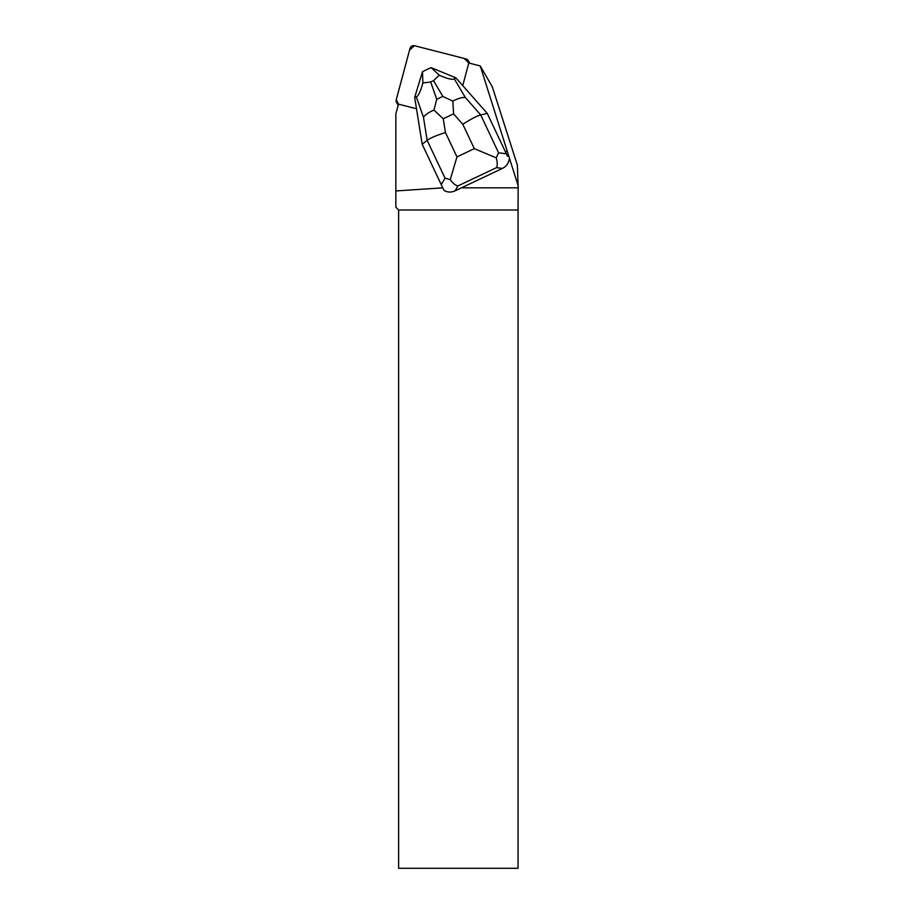 <?xml version="1.0" encoding="UTF-8"?>
<svg xmlns="http://www.w3.org/2000/svg" width="914" height="914" viewBox="0 0 914 914"><rect width="100%" height="100%" fill="white"/><g stroke="black" fill="none" stroke-linecap="round" stroke-linejoin="round"><path stroke-width="1.37" d="M466.049 58.93L414.648 45.757A3.816 3.77 -30 0 0 409.986 48.476L396.253 99.729A3.816 3.77 -30 0 0 398.458 104.162L396.265 99.717L409.552 50.099L414.396 45.7L464.141 58.439L468.836 63.02A3.816 3.77 -30 0 0 466.049 58.93M507.567 156.351L487.253 113.393L507.567 156.351M461.479 187.816L518.158 187.816L517.393 165.217L492.303 86.807L480.25 65.945L518.158 185.736M507.042 151.004L505.465 151.907M480.25 65.945L468.779 62.997A3.816 3.77 150 0 1 468.688 63.443L462.747 85.63M416.487 108.743L398.892 104.242A3.816 3.77 150 0 1 398.47 104.105L395.842 113.884L395.842 207.204L398.63 209.992L398.63 868.3L518.055 868.3L518.055 209.992L398.63 209.992M442.776 187.85L395.842 190.946M518.055 209.992L518.158 187.816M455.081 190.855C451.139 192.58 447.449 192.431 444.021 190.409L441.245 184.651L445.027 178.173L427.158 140.31C430.334 138.025 436.424 135.432 445.449 132.519L456.954 156.888L450.259 179.624C452.967 183.36 455.538 185.451 457.971 185.908L455.081 190.855L502.414 168.416L496.508 167.639C497.582 165.525 497.49 162.258 496.233 157.836L474.309 148.662L462.804 124.293C470.779 119.14 476.754 116.021 480.707 114.924L487.253 113.393L455.846 77.816L454.315 78.833L465.306 97.467L480.707 114.924L498.576 152.787L496.233 157.836M422.177 144.241L427.158 140.31L423.468 117.289L416.316 96.85C418.372 96.061 420.566 91.423 422.874 82.923L422.519 71.635L414.67 97.341L422.177 144.241L441.245 184.651M509.087 159.562C508.47 163.503 506.242 166.462 502.414 168.416M455.846 77.816L431.042 67.602L439.246 75.154C447.243 78.764 452.27 79.986 454.315 78.833M416.316 96.85L414.67 97.341M422.542 71.623L431.008 67.613M439.246 75.154L433.533 80.672L430.688 82.02L422.874 82.923M452.818 101.123L453.595 113.862L443.244 118.763L433.944 110.068L436.732 99.295L442.822 96.404L452.818 101.123C457.948 98.449 462.107 97.227 465.306 97.467M450.259 179.624L445.027 178.173M423.468 117.289C425.193 114.73 428.689 112.319 433.944 110.068M462.804 124.293L453.595 113.862M443.244 118.763L445.449 132.519M456.954 156.888L474.309 148.662M496.508 167.639L457.971 185.908M498.576 152.787L506.322 153.803M442.822 96.404L433.533 80.672M430.688 82.02L436.732 99.295M398.161 105.236L396.63 102.574M469.865 63.283L468.368 60.69"/></g></svg>
